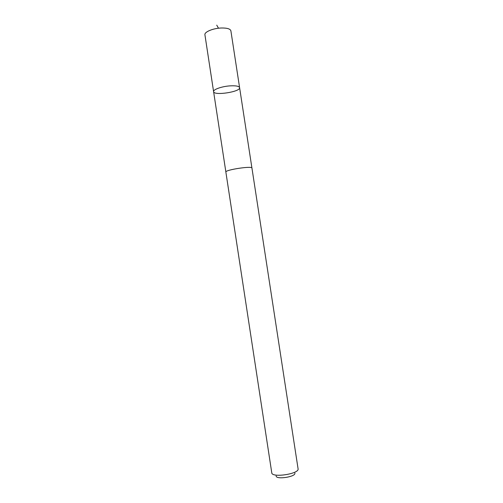 <?xml version="1.0" encoding="UTF-8"?>
<svg xmlns="http://www.w3.org/2000/svg" width="503" height="503" viewBox="0 0 503 503"><rect width="100%" height="100%" fill="white"/><g stroke="black" fill="none" stroke-linecap="round" stroke-linejoin="round"><path stroke-width="0.75" d="M230.129 85.862C235.894 85.56 239.051 86.158 239.598 87.641C240.767 91.835 213.737 95.972 213.593 91.621C212.958 89.528 221.942 86.353 230.129 85.862C235.894 85.56 239.051 86.158 239.598 87.641L230.883 30.821C230.261 28.834 227.054 27.898 221.27 28.005C213.058 28.25 204.174 32.003 204.922 34.795L213.593 91.621C212.958 89.528 221.942 86.353 230.129 85.862M298.059 468.677L251.94 168.065C252.33 165.669 224.778 169.888 225.866 172.057L271.752 472.707M298.078 468.783C299.631 473.864 271.809 478.12 271.765 472.814M294.852 473.09C296.192 476.813 275.971 479.906 276.134 475.957M218.497 28.231L216.73 25.15M251.921 167.996L239.598 87.641M225.866 171.982L213.593 91.621"/></g></svg>
